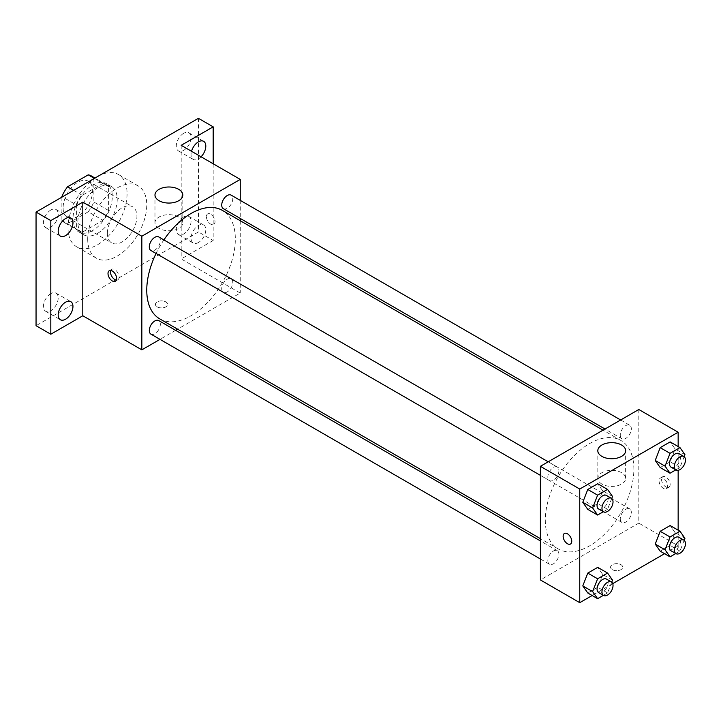<?xml version="1.0" encoding="UTF-8"?>
<svg xmlns="http://www.w3.org/2000/svg" width="721" height="721" viewBox="0 0 721 721"><rect width="100%" height="100%" fill="white"/><g stroke="black" fill="none" stroke-linecap="round" stroke-linejoin="round"><path stroke-width="0.54" stroke-dasharray="3.6 2.7" d="M107.393 233.379A20.873 12.05 120 0 0 111.719 242.932A20.873 12.05 120 0 0 132.592 230.882A20.873 12.05 120 0 0 132.592 206.774A20.873 12.05 120 0 0 116.505 212.371A20.873 12.05 120 0 0 107.393 233.379M63.115 207.81A20.873 12.05 120 0 0 67.432 217.363A20.873 12.05 120 0 0 88.313 205.314A20.873 12.05 120 0 0 88.313 181.205A20.873 12.05 120 0 0 72.226 186.802A20.873 12.05 120 0 0 63.115 207.81M93.865 178.096L93.865 202.015A26.947 15.556 120 0 1 88.232 211.776L102.986 220.293A26.947 15.556 120 0 0 108.628 210.532L108.628 186.622L93.865 178.096A26.947 15.556 120 0 0 91.342 175.951M88.232 211.776L67.513 223.735A26.947 15.556 120 0 1 64.403 222.618A26.947 15.556 120 0 1 61.88 220.482L61.88 197.157M102.986 220.293L82.275 232.252L67.513 223.735M61.88 220.482L76.642 228.999L76.642 205.088L62.394 196.86M76.642 228.999A26.947 15.556 120 0 0 79.166 231.144A26.947 15.556 120 0 0 82.275 232.252M108.628 186.622A26.947 15.556 120 0 0 106.104 184.477A26.947 15.556 120 0 0 102.986 183.368L94.379 178.393M76.642 205.088A26.947 15.556 120 0 1 82.275 195.328L102.986 183.368M92.63 230.54A27.831 16.069 -60 0 1 78.715 231.919A27.831 16.069 -60 0 1 78.715 199.771A27.831 16.069 -60 0 1 106.555 183.702A27.831 16.069 -60 0 1 110.818 206.008A27.831 16.069 -60 0 1 92.63 230.54M97.551 233.379A27.831 16.069 120 0 0 115.739 208.847A27.831 16.069 120 0 0 111.476 186.55A27.831 16.069 120 0 0 90.026 194.003A27.831 16.069 120 0 0 77.877 222.014A27.831 16.069 120 0 0 83.636 234.758A27.831 16.069 120 0 0 97.551 233.379M82.275 195.328L73.668 190.353M108.628 210.532L93.865 202.015M68.035 227.692A41.755 24.108 120 0 0 76.678 246.807A41.755 24.108 120 0 0 118.433 222.699A41.755 24.108 120 0 0 118.433 174.491A41.755 24.108 120 0 0 86.259 185.676A41.755 24.108 120 0 0 68.035 227.692M87.71 239.057A41.755 24.108 120 0 0 96.362 258.172A41.755 24.108 120 0 0 138.108 234.064A41.755 24.108 120 0 0 138.108 185.856A41.755 24.108 120 0 0 105.942 197.04A41.755 24.108 120 0 0 87.71 239.057M183.657 133.322A10.436 6.029 120 0 0 176.843 142.524A10.436 6.029 120 0 0 178.438 150.887A10.436 6.029 120 0 0 188.884 144.858A10.436 6.029 120 0 0 188.875 132.808A10.436 6.029 120 0 0 183.657 133.322M50.812 210.027A10.436 6.029 120 0 0 43.99 219.22A10.436 6.029 120 0 0 45.594 227.584A10.436 6.029 120 0 0 56.031 221.563A10.436 6.029 120 0 0 56.031 209.505A10.436 6.029 120 0 0 50.812 210.027M50.812 293.654A10.436 6.029 120 0 0 43.99 302.856A10.436 6.029 120 0 0 45.594 311.22A10.436 6.029 120 0 0 56.031 305.19A10.436 6.029 120 0 0 56.031 293.141A10.436 6.029 120 0 0 50.812 293.654M183.657 216.958A10.436 6.029 120 0 0 176.843 226.16A10.436 6.029 120 0 0 178.438 234.523A10.436 6.029 120 0 0 188.884 228.494A10.436 6.029 120 0 0 188.875 216.444A10.436 6.029 120 0 0 183.657 216.958M198.419 118.325L198.419 231.955L36.05 325.703M213.182 163.775L213.182 240.481L198.419 231.955M213.182 240.481L181.196 258.947L240.246 293.032L177.618 329.191M175.636 330.335L159.999 339.366M157.214 306.885A6.092 3.515 0 0 0 163.847 307.642A6.092 3.515 0 0 0 167.605 304.397A6.092 3.515 0 0 0 161.522 300.882A6.092 3.515 0 0 0 155.43 304.397A6.092 3.515 0 0 0 157.214 306.885A6.092 3.515 0 0 0 163.847 307.642A6.092 3.515 0 0 0 167.605 304.388A6.092 3.515 0 0 0 161.522 300.873A6.092 3.515 0 0 0 155.43 304.388A6.092 3.515 0 0 0 157.214 306.876M201.078 156.79A10.436 6.029 -60 0 1 198.419 158.89A10.436 6.029 -60 0 1 193.201 159.413A10.436 6.029 -60 0 1 191.534 151.284M198.419 242.526A10.436 6.029 -60 0 1 193.201 243.04A10.436 6.029 -60 0 1 191.606 234.676A10.436 6.029 -60 0 1 198.419 225.484A10.436 6.029 -60 0 1 203.637 224.961A10.436 6.029 -60 0 1 205.242 233.325A10.436 6.029 -60 0 1 198.419 242.526M181.196 145.318L181.196 258.947M159.729 318.862A62.628 36.158 120 0 0 222.356 282.704A62.628 36.158 120 0 0 222.356 210.388M163.883 239.913A62.628 36.158 120 0 0 156.06 253.459M240.246 200.366L240.246 218.436M240.246 220.716L240.246 293.032M223.348 208.675A7.823 4.515 120 0 0 231.162 204.16A7.823 4.515 120 0 0 231.162 195.13M150.914 334.12A7.823 4.515 120 0 0 158.737 329.605A7.823 4.515 120 0 0 158.737 320.575M221.726 288.724A7.823 4.515 120 0 0 223.348 292.302A7.823 4.515 120 0 0 231.162 287.787A7.823 4.515 120 0 0 231.162 278.757A7.823 4.515 120 0 0 225.141 280.857A7.823 4.515 120 0 0 221.726 288.724M158.737 236.939A7.823 4.515 -60 0 1 160.359 240.526A7.823 4.515 -60 0 1 156.944 248.394A7.823 4.515 -60 0 1 150.914 250.493M206.413 216.688A6.092 3.515 -120 0 0 209.072 222.816A6.092 3.515 -120 0 0 213.767 224.447A6.092 3.515 -120 0 0 213.767 217.418A6.092 3.515 -120 0 0 207.675 213.903A6.092 3.515 -120 0 0 206.413 216.688A6.092 3.515 -120 0 0 209.072 222.816A6.092 3.515 -120 0 0 213.758 224.447A6.092 3.515 -120 0 0 213.767 217.418A6.092 3.515 -120 0 0 207.675 213.903A6.092 3.515 -120 0 0 206.413 216.688M110.773 270.456A6.092 3.515 60 0 1 111.755 269.284A6.092 3.515 60 0 1 116.441 270.916A6.092 3.515 60 0 1 119.1 277.044A6.092 3.515 60 0 1 117.838 279.829A6.092 3.515 60 0 1 116.333 280.09M159.062 228.386A13.915 8.039 180 0 1 154.979 222.708A13.915 8.039 180 0 1 168.903 214.669A13.915 8.039 180 0 1 182.819 222.708A13.915 8.039 180 0 1 174.23 230.134A13.915 8.039 180 0 1 159.062 228.386M545.31 520.292A62.628 36.158 120 0 0 558.279 548.96A62.628 36.158 120 0 0 620.907 512.802A62.628 36.158 120 0 0 620.898 440.486A62.628 36.158 120 0 0 572.645 457.267A62.628 36.158 120 0 0 545.31 520.292M558.91 470.624A7.823 4.515 -60 0 1 555.494 478.492A7.823 4.515 -60 0 1 549.465 480.592A7.823 4.515 -60 0 1 549.465 471.561A7.823 4.515 -60 0 1 557.288 467.046A7.823 4.515 -60 0 1 558.91 470.624M620.276 518.823A7.823 4.515 120 0 0 621.89 522.41A7.823 4.515 120 0 0 629.712 517.894A7.823 4.515 120 0 0 629.712 508.864A7.823 4.515 120 0 0 623.683 510.955A7.823 4.515 120 0 0 620.276 518.823M547.843 560.641A7.823 4.515 120 0 0 549.465 564.219A7.823 4.515 120 0 0 557.288 559.703A7.823 4.515 120 0 0 557.288 550.673A7.823 4.515 120 0 0 551.259 552.773A7.823 4.515 120 0 0 547.843 560.641M620.276 435.196A7.823 4.515 120 0 0 621.89 438.774A7.823 4.515 120 0 0 629.712 434.258A7.823 4.515 120 0 0 629.712 425.228A7.823 4.515 120 0 0 623.683 427.319A7.823 4.515 120 0 0 620.276 435.196M638.797 409.501L638.797 523.131L540.389 579.945M678.155 530.178L678.155 545.86L638.797 523.131M678.155 545.86L664.573 553.701M612.742 583.631L592.148 595.519M612.345 569.653A6.092 3.515 0 0 0 618.978 570.41A6.092 3.515 0 0 0 622.737 567.166A6.092 3.515 0 0 0 616.653 563.651A6.092 3.515 0 0 0 610.561 567.166A6.092 3.515 0 0 0 612.345 569.653A6.092 3.515 0 0 0 618.978 570.41A6.092 3.515 0 0 0 622.737 567.157A6.092 3.515 0 0 0 616.653 563.642A6.092 3.515 0 0 0 610.561 567.157A6.092 3.515 0 0 0 612.345 569.644M675.108 448.985L670.133 441.91L675.108 448.985L670.133 461.8L660.193 467.541L670.133 461.8L675.108 448.985L684.95 454.672M602.684 574.439L597.709 567.364L602.684 574.439L597.709 587.245L587.768 592.986L597.709 587.245L602.684 574.439L612.526 580.117M678.155 446.542L678.155 470.317M675.108 532.621L670.133 525.546L675.108 532.621L670.133 545.427L660.193 551.168L670.133 545.427L675.108 532.621L684.95 538.299M602.684 490.803L597.709 483.728L602.684 490.803L597.709 503.618L587.768 509.359L597.709 503.618L602.684 490.803L612.526 496.481M661.554 479.456A6.092 3.515 -120 0 0 664.212 485.584A6.092 3.515 -120 0 0 668.899 487.216A6.092 3.515 -120 0 0 668.899 480.186A6.092 3.515 -120 0 0 662.815 476.671A6.092 3.515 -120 0 0 661.554 479.456M564.408 533.477L564.408 533.486A6.092 3.515 60 0 1 564.408 533.477A6.092 3.515 60 0 1 569.103 535.108A6.092 3.515 60 0 1 571.762 541.237A6.092 3.515 60 0 1 570.5 544.031A6.092 3.515 60 0 1 570.491 544.031L570.491 544.031M659.066 480.889A6.092 3.515 -120 0 0 661.725 487.017A6.092 3.515 -120 0 0 666.42 488.649A6.092 3.515 -120 0 0 666.42 481.619A6.092 3.515 -120 0 0 660.328 478.104A6.092 3.515 -120 0 0 659.066 480.889M601.891 484.052A13.915 8.039 180 0 1 597.817 478.374A13.915 8.039 180 0 1 611.732 470.335A13.915 8.039 180 0 1 625.648 478.374A13.915 8.039 180 0 1 617.059 485.801A13.915 8.039 180 0 1 601.891 484.052M611.732 498.508L607.551 509.296L603.369 511.712M598.673 508.999A7.823 4.515 120 0 0 606.487 504.484A7.823 4.515 120 0 0 606.487 495.453M607.551 509.296L597.709 503.618M684.166 456.699L679.975 467.478L675.793 469.894M671.098 467.181A7.823 4.515 120 0 0 678.921 462.666A7.823 4.515 120 0 0 678.921 453.635M679.975 467.478L670.133 461.8M611.732 582.144L607.551 592.932L603.369 595.348M598.673 592.626A7.823 4.515 120 0 0 606.487 588.111A7.823 4.515 120 0 0 606.487 579.08M607.551 592.932L597.709 587.245M684.166 540.326L679.975 551.114L675.793 553.53M671.098 550.817A7.823 4.515 120 0 0 678.921 546.302A7.823 4.515 120 0 0 678.921 537.271M679.975 551.114L670.133 545.427M67.432 217.363L111.719 242.932M88.313 181.205L132.592 206.774M111.476 186.55L106.555 183.702M83.636 234.758L78.715 231.919M106.104 184.477L94.974 178.051M79.166 231.144L64.403 222.618M138.108 185.856L118.433 174.491M96.362 258.172L76.678 246.807M178.438 234.523L193.201 243.04M188.875 216.444L203.637 224.961M45.594 311.22L60.357 319.745M56.031 293.141L70.793 301.666M45.594 227.584L60.357 236.109M56.031 209.505L70.793 218.03M178.438 150.887L193.201 159.413M188.875 132.808L203.637 141.334M111.755 269.284L109.268 270.717M117.838 279.829L115.36 281.262M182.819 222.708L182.819 195.031M154.979 222.708L154.979 195.031M620.898 440.486L603.008 430.158M558.279 548.96L540.389 538.632M540.389 475.346L549.465 480.592M548.203 461.8L557.288 467.046M629.712 508.864L231.162 278.757M621.89 522.41L223.348 292.302M557.288 550.673L540.389 540.921M549.465 564.219L540.389 558.982M629.712 425.228L620.637 419.983M621.89 438.774L604.991 429.013M666.42 488.649L668.899 487.216M660.328 478.104L662.815 476.671M625.648 478.374L625.648 450.697M597.817 478.374L597.817 450.697"/><path stroke-width="1.08" d="M73.668 190.353L67.513 186.802L88.232 174.843A26.947 15.556 120 0 1 91.342 175.951L94.974 178.051M61.88 197.157L61.88 196.563A26.947 15.556 120 0 1 67.513 186.802M62.394 196.86L61.88 196.563M94.379 178.393L88.232 174.843M159.999 339.366L141.839 349.847L82.798 315.762L50.812 334.22L36.05 325.703L36.05 212.073L198.419 118.325L213.182 126.851L213.182 163.775M177.618 329.191L175.636 330.335M65.575 319.223A10.436 6.029 -60 0 1 60.357 319.745A10.436 6.029 -60 0 1 58.752 311.382A10.436 6.029 -60 0 1 65.575 302.18A10.436 6.029 -60 0 1 70.793 301.666A10.436 6.029 -60 0 1 72.388 310.03A10.436 6.029 -60 0 1 65.575 319.223M65.575 235.596A10.436 6.029 -60 0 1 60.357 236.109A10.436 6.029 -60 0 1 58.752 227.746A10.436 6.029 -60 0 1 65.575 218.544A10.436 6.029 -60 0 1 70.793 218.03A10.436 6.029 -60 0 1 72.388 226.394A10.436 6.029 -60 0 1 65.575 235.596M82.798 315.762L82.798 202.132L50.812 220.59L36.05 212.073M50.812 334.22L50.812 220.59M141.839 349.847L141.839 236.218L82.798 202.132M141.839 236.218L240.246 179.403L181.196 145.318L213.182 126.851M159.062 200.708A13.915 8.039 180 0 1 154.979 195.031A13.915 8.039 180 0 1 168.903 186.991A13.915 8.039 180 0 1 182.819 195.031A13.915 8.039 180 0 1 174.23 202.448A13.915 8.039 180 0 1 159.062 200.708M191.534 151.284A10.436 6.029 -60 0 1 198.419 141.848A10.436 6.029 -60 0 1 203.637 141.334A10.436 6.029 -60 0 1 201.078 156.79M156.06 253.459A62.628 36.158 120 0 0 146.76 290.193A62.628 36.158 120 0 0 159.729 318.862L540.389 538.632M603.008 430.158L222.356 210.388A62.628 36.158 120 0 0 163.883 239.913M240.246 179.403L240.246 200.366M240.246 218.436L240.246 220.716M620.637 419.983L231.162 195.13A7.823 4.515 120 0 0 225.141 197.221A7.823 4.515 120 0 0 221.726 205.097A7.823 4.515 120 0 0 223.348 208.675L604.991 429.013M540.389 540.921L158.737 320.575A7.823 4.515 120 0 0 152.708 322.675A7.823 4.515 120 0 0 149.301 330.542A7.823 4.515 120 0 0 150.914 334.12L540.389 558.982M540.389 475.346L150.914 250.493A7.823 4.515 -60 0 1 150.914 241.463A7.823 4.515 -60 0 1 158.737 236.939L548.203 461.8M116.622 278.477A6.092 3.515 60 0 1 115.36 281.262A6.092 3.515 60 0 1 109.268 277.747A6.092 3.515 60 0 1 109.268 270.717A6.092 3.515 60 0 1 113.963 272.349A6.092 3.515 60 0 1 116.622 278.477M116.333 280.09A6.092 3.515 60 0 1 111.755 276.314A6.092 3.515 60 0 1 110.773 270.456M592.148 595.519L579.747 602.675L540.389 579.945L540.389 466.316L638.797 409.501L678.155 432.23L678.155 446.542M664.573 553.701L612.742 583.631M660.193 467.541L655.227 460.467L660.193 447.651L670.133 441.91L660.193 447.651L655.227 460.467L660.193 467.541L670.034 473.219L665.068 466.145L670.034 453.338L679.975 447.597L684.95 454.672L684.166 456.699M587.768 592.986L582.793 585.912L587.768 573.105L597.709 567.364L587.768 573.105L582.793 585.912L587.768 592.986L597.61 598.673L592.635 591.599L597.61 578.783L607.551 573.042L612.526 580.117L611.732 582.144M678.155 470.317L678.155 530.178M579.747 602.675L579.747 489.045L678.155 432.23M660.193 551.168L655.227 544.103L660.193 531.287L670.133 525.546L660.193 531.287L655.227 544.103L660.193 551.168L670.034 556.855L665.068 549.781L670.034 536.965L679.975 531.224L684.95 538.299L684.166 540.326M587.768 509.359L582.793 502.285L587.768 489.469L597.709 483.728L587.768 489.469L582.793 502.285L587.768 509.359L597.61 515.037L592.635 507.963L597.61 495.156L607.551 489.415L612.526 496.481L611.732 498.508M579.747 489.045L540.389 466.316M601.891 456.375A13.915 8.039 180 0 1 597.817 450.697A13.915 8.039 180 0 1 611.732 442.658A13.915 8.039 180 0 1 625.648 450.697A13.915 8.039 180 0 1 617.059 458.114A13.915 8.039 180 0 1 601.891 456.375M571.753 541.246A6.092 3.515 60 0 1 570.491 544.031A6.092 3.515 60 0 1 564.408 540.516A6.092 3.515 60 0 1 564.408 533.486A6.092 3.515 60 0 1 569.094 535.117A6.092 3.515 60 0 1 571.753 541.246M570.491 544.031A6.092 3.515 60 0 1 564.408 540.516A6.092 3.515 60 0 1 564.408 533.486M603.369 511.712L597.61 515.037M611.408 498.292L606.487 495.453A7.823 4.515 120 0 0 600.467 497.544A7.823 4.515 120 0 0 597.051 505.421A7.823 4.515 120 0 0 598.673 508.999L603.585 511.838A7.823 4.515 120 0 0 611.408 507.323A7.823 4.515 120 0 0 611.408 498.292A7.823 4.515 120 0 0 605.388 500.383A7.823 4.515 120 0 0 601.972 508.26A7.823 4.515 120 0 0 603.585 511.838M592.635 507.963L582.793 502.285M597.61 495.156L587.768 489.469M607.551 489.415L597.709 483.728M675.793 469.894L670.034 473.219M683.841 456.474L678.921 453.635A7.823 4.515 120 0 0 672.891 455.726A7.823 4.515 120 0 0 669.476 463.603A7.823 4.515 120 0 0 671.098 467.181L676.019 470.02A7.823 4.515 120 0 0 683.841 465.505A7.823 4.515 120 0 0 683.841 456.474A7.823 4.515 120 0 0 677.812 458.574A7.823 4.515 120 0 0 674.396 466.442A7.823 4.515 120 0 0 676.019 470.02M665.068 466.145L655.227 460.467M670.034 453.338L660.193 447.651M679.975 447.597L670.133 441.91M603.369 595.348L597.61 598.673M611.408 581.928L606.487 579.08A7.823 4.515 120 0 0 600.467 581.18A7.823 4.515 120 0 0 597.051 589.048A7.823 4.515 120 0 0 598.673 592.626L603.585 595.474A7.823 4.515 120 0 0 611.408 590.959A7.823 4.515 120 0 0 611.408 581.928A7.823 4.515 120 0 0 605.388 584.019A7.823 4.515 120 0 0 601.972 591.887A7.823 4.515 120 0 0 603.585 595.474M592.635 591.599L582.793 585.912M597.61 578.783L587.768 573.105M607.551 573.042L597.709 567.364M675.793 553.53L670.034 556.855M683.841 540.11L678.921 537.271A7.823 4.515 120 0 0 672.891 539.362A7.823 4.515 120 0 0 669.476 547.23A7.823 4.515 120 0 0 671.098 550.817L676.019 553.656A7.823 4.515 120 0 0 683.841 549.141A7.823 4.515 120 0 0 683.841 540.11A7.823 4.515 120 0 0 677.812 542.201A7.823 4.515 120 0 0 674.396 550.078A7.823 4.515 120 0 0 676.019 553.656M665.068 549.781L655.227 544.103M670.034 536.965L660.193 531.287M679.975 531.224L670.133 525.546"/></g></svg>
